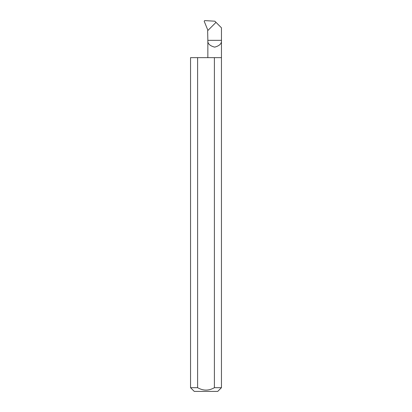 <?xml version="1.0" encoding="UTF-8"?>
<svg xmlns="http://www.w3.org/2000/svg" width="412" height="412" viewBox="0 0 412 412"><rect width="100%" height="100%" fill="white"/><g stroke="black" fill="none" stroke-linecap="round" stroke-linejoin="round"><path stroke-width="0.62" d="M221.45 387.692L214.384 387.692C208.791 390.895 203.204 390.895 197.616 387.692L190.55 387.692L194.258 391.4L217.742 391.4L221.45 387.692L221.45 40.335L207.854 40.335L207.638 30.735L216.012 22.361L221.45 27.8L221.45 40.335C221.836 43.554 219.57 45.82 214.652 47.138C209.734 45.82 207.468 43.554 207.854 40.335L207.854 57.644M214.384 387.692L214.384 57.644L221.45 57.644M190.55 387.692L190.55 57.644L197.616 57.644L197.616 387.692M216.012 22.361L214.837 21.192L204.697 20.6L204.172 21.192L207.942 30.431M214.384 57.644L197.616 57.644"/></g></svg>
